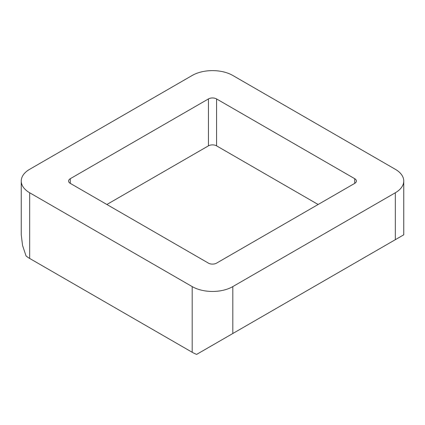 <?xml version="1.0" encoding="UTF-8"?>
<svg xmlns="http://www.w3.org/2000/svg" width="425" height="425" viewBox="0 0 425 425"><rect width="100%" height="100%" fill="white"/><g stroke="black" fill="none" stroke-linecap="round" stroke-linejoin="round"><path stroke-width="0.64" d="M21.25 181.034L21.25 234.818L22.546 245.427L26.015 255.861A28.73 16.586 0 0 0 29.665 258.442L192.185 352.272A28.73 16.586 0 0 0 196.658 354.381L403.75 234.818L403.75 181.034A28.73 16.586 0 0 0 395.335 169.304L232.815 75.475A28.73 16.586 0 0 0 192.185 75.475L29.665 169.304A28.73 16.586 0 0 0 21.25 181.034A28.73 16.586 0 0 0 29.665 192.764L192.185 286.593A28.73 16.586 0 0 0 232.815 286.593L395.335 192.764A28.73 16.586 0 0 0 403.75 181.034M70.295 178.686A5.748 3.315 0 0 0 68.611 181.034A5.748 3.315 0 0 0 70.295 183.377L70.295 178.686L208.436 98.935A5.748 3.315 0 0 1 216.564 98.935L354.705 178.686A5.748 3.315 0 0 1 356.389 181.034A5.748 3.315 0 0 1 354.705 183.377L354.705 178.686M70.295 183.377L208.436 263.133A5.748 3.315 0 0 0 216.564 263.133L354.705 183.377M318.139 204.494L216.564 145.849L216.564 98.935M106.861 204.494L208.436 145.849A5.748 3.315 180 0 1 216.564 145.849M29.665 192.764L29.665 258.442M192.185 286.593L192.185 352.272M232.815 286.593L232.815 333.508M395.335 192.764L395.335 239.679M208.436 145.849L208.436 98.935"/></g></svg>
